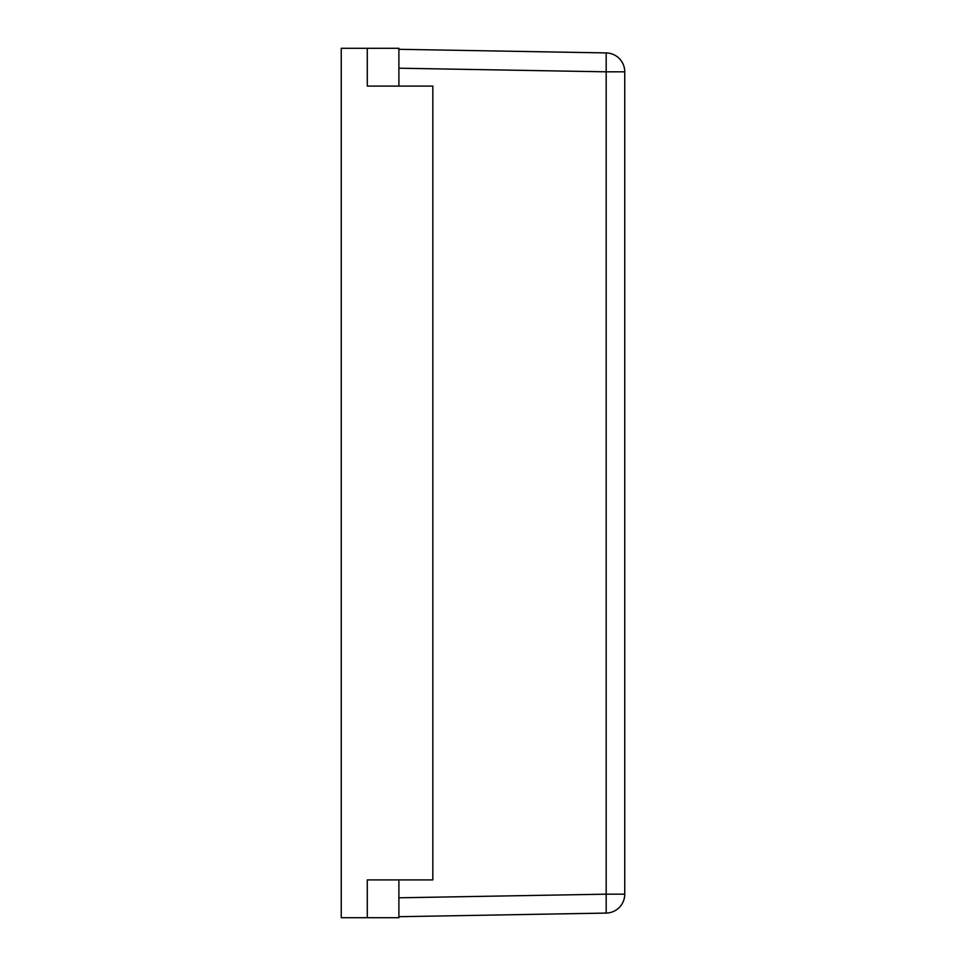 <?xml version="1.0" encoding="UTF-8"?>
<svg xmlns="http://www.w3.org/2000/svg" width="966" height="966" viewBox="0 0 966 966"><rect width="100%" height="100%" fill="white"/><g stroke="black" fill="none" stroke-linecap="round" stroke-linejoin="round"><path stroke-width="1.45" d="M432.828 86.095L367.273 86.095L367.273 48.3L341.252 48.3L341.252 917.7L367.273 917.7L367.273 879.905L432.828 879.905L432.828 86.095M367.273 48.3L398.898 48.3L398.898 86.095M398.898 879.905L398.898 917.7L367.273 917.7M624.748 71.822A18.897 18.897 0 0 0 606.177 52.925L606.177 71.822L624.748 71.822L624.748 894.178L606.177 894.178L606.177 913.075A18.897 18.897 0 0 0 624.748 894.178M606.177 52.925L398.898 49.302M398.898 916.698L606.177 913.075M398.898 68.2L606.177 71.822L606.177 894.178L398.898 897.8"/></g></svg>
